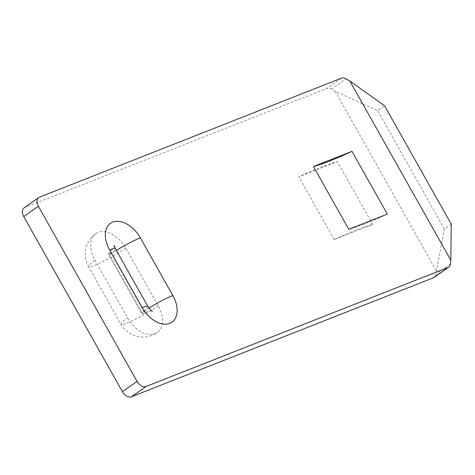 <?xml version="1.0" encoding="UTF-8"?>
<svg xmlns="http://www.w3.org/2000/svg" width="475" height="475" viewBox="0 0 475 475"><rect width="100%" height="100%" fill="white"/><g stroke="black" fill="none" stroke-linecap="round" stroke-linejoin="round"><path stroke-width="0.36" stroke-dasharray="2.38 1.78" d="M334.162 239.59A108.817 12.884 -29.4 0 1 372.709 224.402L334.162 239.59L298.799 176.831A108.817 12.884 -29.4 0 1 337.345 161.643L298.799 176.831M372.709 224.402L337.345 161.643M451.25 224.129L444.363 228.98L435.771 274.324A8.188 5.284 -125.2 0 1 434.132 277.406M24.029 207.902A8.188 5.284 -125.2 0 1 24.753 207.51L326.753 88.504A8.188 5.284 -125.2 0 1 331.455 89.187L335.237 91.343L377.631 110.55L384.518 105.693M436.192 270.512L335.237 91.343M95.873 233.617A25.157 16.221 54.8 0 1 98.099 232.417A25.157 16.221 54.8 0 1 125.709 248.134L158.223 305.829A25.157 16.221 -125.2 0 1 157.368 332.441A25.157 16.221 -125.2 0 1 155.135 333.64A25.157 16.221 -125.2 0 1 127.532 317.923L95.018 260.229A25.157 16.221 54.8 0 1 95.873 233.617A25.157 25.157 0 0 0 88.445 266.528A25.157 2.981 -29.4 0 1 95.018 260.229M444.363 228.98L377.631 110.55M387.327 214.1A108.817 12.884 -29.4 0 1 348.781 229.288M149.002 308.097A23.4 2.773 150.6 0 0 143.943 311.452L141.348 312.74L141.805 312.301L109.292 254.6A1.758 1.134 -125.2 0 1 109.351 252.742A1.758 1.134 -125.2 0 1 109.511 252.658A1.758 1.134 -125.2 0 1 111.435 253.757L109.292 254.6A23.4 2.773 150.6 0 0 115.407 248.74M116.381 250.467A23.4 2.773 150.6 0 0 111.435 253.757L143.943 311.452A1.758 1.134 54.8 0 1 143.883 313.31A1.758 1.134 54.8 0 1 143.729 313.393A1.758 1.134 54.8 0 1 141.805 312.301A23.4 2.773 150.6 0 0 147.915 306.434M341.371 78.203L326.753 88.504M24.753 207.51L39.372 197.208M450.389 264.023L435.771 274.324M331.455 89.187L346.073 78.886M158.223 305.829A25.157 2.981 -29.4 0 1 135.025 319.402A25.157 2.981 -29.4 0 1 120.959 324.223A25.157 2.981 -29.4 0 1 127.532 317.923M125.709 248.134A25.157 2.981 -29.4 0 1 102.517 261.707A25.157 2.981 -29.4 0 1 88.445 266.528L120.959 324.223A25.157 25.157 0 0 0 157.368 332.441M114.119 245.284C114.867 246.062 113.276 248.55 109.351 252.742A1.758 1.758 0 0 0 108.834 255.039L141.348 312.74A1.758 1.758 0 0 0 143.883 313.31L146.555 311.867C150.332 310.988 152.321 310.81 152.517 311.327"/><path stroke-width="0.71" d="M313.423 166.529L348.781 229.288L387.327 214.1L351.963 151.341A108.817 12.884 -29.4 0 1 313.423 166.529L351.963 151.341M448.026 267.49A8.188 5.284 54.8 0 0 448.756 267.098L434.132 277.406A8.188 5.284 -125.2 0 1 433.408 277.792L448.026 267.49L146.033 386.496L131.415 396.797A8.188 5.284 -125.2 0 1 122.425 391.679L23.75 216.564A8.188 5.284 -125.2 0 1 24.029 207.902L38.647 197.594A8.188 5.284 54.8 0 0 38.368 206.263L23.75 216.564M448.756 267.098A8.188 5.284 54.8 0 0 450.389 264.023L450.817 260.205L349.861 81.041L346.073 78.886A8.188 5.284 54.8 0 0 341.371 78.203L39.372 197.208A8.188 5.284 54.8 0 0 38.647 197.594M122.425 391.679L137.043 381.378L38.368 206.263M137.043 381.378A8.188 5.284 54.8 0 0 146.033 386.496M433.408 277.792L131.415 396.797M450.817 260.205L451.25 224.129L384.518 105.693L349.861 81.041M152.517 311.327C152.03 311.339 150.765 310.133 148.717 307.705L147.915 306.434A23.4 2.773 150.6 0 0 142.15 307.622L109.636 249.921A25.157 16.221 -125.2 0 1 112.723 222.11A25.157 16.221 -125.2 0 1 140.327 237.827A23.4 2.773 150.6 0 0 116.381 250.467M142.15 307.622A25.157 16.221 54.8 0 0 169.759 323.338A25.157 16.221 54.8 0 0 172.841 295.527L140.327 237.827M172.841 295.527A23.4 2.773 150.6 0 0 149.002 308.097M147.915 306.434L115.407 248.74A23.4 2.773 150.6 0 0 109.636 249.921M115.407 248.74L114.119 245.284"/></g></svg>
